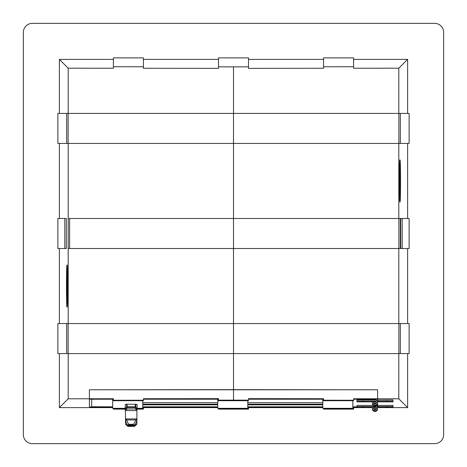 <?xml version="1.0" encoding="UTF-8"?>
<svg xmlns="http://www.w3.org/2000/svg" width="467" height="467" viewBox="0 0 467 467"><rect width="100%" height="100%" fill="white"/><g stroke="black" fill="none" stroke-linecap="round" stroke-linejoin="round"><path stroke-width="0.7" d="M66.693 113.417L57.873 113.417L57.873 143.433L66.693 143.433L66.693 113.417L68.124 113.417L68.124 143.433L233.5 143.433L233.5 218.492L400.307 218.492L400.307 248.508L398.876 248.508L398.876 218.492M68.194 143.433L68.194 218.492L233.5 218.492L233.5 323.567L68.124 323.567L68.124 353.583L57.873 353.583L57.873 323.567L68.124 323.567M398.806 143.433L398.806 218.492M69.63 218.492L69.63 248.508L68.194 248.508L68.194 323.567M398.806 248.508L398.806 323.567M398.876 323.567L409.127 323.567L409.127 353.583L398.876 353.583L398.876 323.567L233.5 323.567L233.5 389.63L377.605 389.776L377.605 398.777L398.806 398.806L407.627 407.627L407.627 353.583M68.194 113.417L68.194 68.194L113.417 68.24L113.417 66.74L143.433 66.769L143.433 68.27L218.492 68.345L218.492 66.845L233.5 66.863L233.5 113.417L409.127 113.417L409.127 143.433L398.876 143.433L398.876 113.417M233.5 66.863L248.508 66.845L248.508 68.345L323.567 68.27L323.567 66.769L353.583 66.74L353.583 68.24L398.806 68.194L398.806 113.417M353.583 59.373L407.627 59.373L398.806 68.194M248.508 59.373L323.567 59.373M32.357 443.65A9.007 9.007 0 0 1 23.35 434.643L23.35 32.357A9.007 9.007 0 0 1 32.357 23.35L434.643 23.35A9.007 9.007 0 0 1 443.65 32.357L443.65 434.643A9.007 9.007 0 0 1 434.643 443.65L32.357 443.65M353.583 66.74L353.583 57.873L323.567 57.873L323.567 66.769M407.627 113.417L407.627 59.373M407.627 218.492L407.627 143.433M409.127 218.492L409.127 248.508L400.674 248.508L400.674 218.492L409.127 218.492M407.627 323.567L407.627 248.508M353.583 407.627L372.397 407.627M377.569 407.627L407.627 407.627M323.567 408.462L353.583 408.456L353.583 409.127L323.567 409.127L323.567 408.321M248.508 407.627L322.831 407.627M322.831 406.955L247.779 406.955L248.508 406.955L248.508 409.127L218.492 409.127L218.492 408.321M143.433 407.627L217.756 407.627M137.123 408.456L143.433 408.456L143.433 409.127L137.123 409.127L137.123 404.515A60.045 1.337 -0 0 0 135.786 404.235L135.786 406.815L137.012 408.724M125.331 409.454L125.471 408.251L126.598 406.815L126.598 404.235A60.045 1.337 -0 0 0 125.261 404.515L125.261 409.133L113.417 409.127L113.417 408.321M112.681 406.955L89.395 406.955L89.395 398.783L68.194 398.806L59.373 407.627L112.681 407.627M59.373 407.627L59.373 353.583M59.373 323.567L59.373 248.508M57.873 248.508L57.873 218.492L66.326 218.492L66.326 248.508L57.873 248.508M59.373 218.492L59.373 143.433M59.373 113.417L59.373 59.373L113.417 59.373M143.433 66.769L143.433 57.873L113.417 57.873L113.417 66.74M143.433 59.373L218.492 59.373M248.508 66.845L248.508 57.873L218.492 57.873L218.492 66.845M353.583 408.456L353.583 406.955L352.854 406.955L356.975 406.955M143.433 408.456L143.433 406.955L142.704 406.955L217.756 406.955M68.194 353.583L68.194 398.806M68.194 68.194L59.373 59.373M377.359 406.938L377.605 406.535L392.998 406.535L392.998 405.42L377.605 405.42L377.605 401.865M377.359 401.462L377.605 401.065L392.998 401.065L392.998 399.945L377.605 399.945L377.605 398.783L377.605 399.215L353.583 399.215M112.681 399.215L89.395 399.215L89.395 389.776L377.605 389.776M398.806 353.583L398.806 398.806M402.175 248.508L402.175 218.492M398.876 353.583L68.124 353.583M68.124 113.417L233.5 113.417L233.5 143.433L398.876 143.433M68.124 143.433L66.693 143.433M64.825 218.492L64.825 248.508M113.417 408.462L125.261 408.462M248.508 408.456L218.492 408.462M400.307 113.417L400.307 143.433M66.693 353.583L66.693 323.567M400.307 323.567L400.307 353.583M68.194 248.508L68.194 218.492M69.63 248.508L398.876 248.508M352.854 406.821L356.975 406.821M373.869 399.285L373.869 399.945L373.869 399.285L353.583 399.209M142.704 406.821L217.756 406.821L217.756 404.848L142.704 404.848L142.704 406.821M322.831 404.848L247.779 404.848L247.779 406.821L322.831 406.821L322.831 404.848L322.831 408.321L352.854 408.321L352.854 400.709L322.831 400.709L322.831 404.183L247.779 404.183L247.779 400.709L217.756 400.709L217.756 404.183L142.704 404.183L142.704 400.709L112.681 400.709L112.681 399.209L95.268 399.209L91.666 399.285L91.666 406.745L112.681 406.821M143.433 399.209L217.756 399.209L217.756 400.709M142.704 402.682L217.756 402.682M217.756 404.848L217.756 408.321L247.779 408.321L247.779 404.848M112.681 400.709L112.681 408.321L125.261 408.321M137.123 408.321L142.704 408.321L142.704 404.848M248.508 399.209L322.831 399.209L322.831 400.709M322.831 402.682L247.779 402.682M89.395 398.777L113.417 398.754L113.417 400.254L143.433 400.225L143.433 398.725L218.492 398.649L218.492 400.715L248.508 400.715L248.508 400.149L233.5 400.131L233.5 389.63L89.395 389.776M248.508 400.149L248.508 398.649L323.567 398.725L323.567 400.715L353.583 400.715L353.583 400.254L323.567 400.225M248.508 399.215L322.831 399.215M143.433 399.215L217.756 399.215M113.417 400.254L113.417 400.715L143.433 400.715L143.433 400.225M353.583 400.254L353.583 398.754L377.605 398.777M233.5 400.131L218.492 400.149M125.6 421.065A1.203 1.167 -13 0 1 126.481 419.944L125.489 418.922L125.489 424.205L127.293 424.976L125.6 421.065L125.331 409.46M128.034 426.365L127.433 426.015A0.362 0.35 -53.7 0 0 127.649 426.079L125.845 424.567L127.479 425.297A0.362 0.35 117.9 0 1 127.293 424.976L134.473 425.098L133.69 424.287L135.903 419.944L136.895 418.922L136.895 410.114L135.769 410.575L126.61 410.575L125.489 410.114M125.471 408.251A0.718 0.712 -144.4 0 0 126.189 408.964L136.195 408.964L135.08 407.516L127.298 407.516L125.868 409.378M126.598 404.235L127.106 404.224L127.106 406.804L126.598 406.815A0.718 0.683 -141.2 0 0 127.298 407.516L127.106 406.804L135.278 406.804L135.278 404.224L135.786 404.235M127.106 404.224A15.008 0.333 -0 0 1 135.278 404.224M135.769 410.575A1.5 1.203 97.8 0 1 136.51 409.209L136.195 408.964A0.718 0.712 144.4 0 0 136.913 408.251M136.51 409.378L136.51 409.209A0.718 0.683 169.6 0 0 137.012 408.561M126.61 410.575A1.5 1.203 82.2 0 0 125.868 409.209A0.718 0.683 -169.6 0 1 125.372 408.561M135.786 406.815A0.718 0.683 141.2 0 1 135.08 407.516L135.278 406.804L135.786 406.815M134.473 425.098L134.222 425.554L134.473 425.098L134.222 425.554L128.156 425.554L127.911 425.098M127.649 426.079L134.222 426.377L136.487 424.532M125.489 418.922L136.895 418.922L136.784 421.065A1.203 1.167 -167 0 0 135.903 419.944L126.481 419.944L128.688 424.287A18.376 0.409 0 0 1 131.192 424.287A18.376 0.409 0 0 1 133.69 424.287M136.784 421.065L135.086 424.976L136.895 424.205L136.895 418.922M134.449 425.046L135.086 424.976A0.362 0.35 -117.9 0 1 134.905 425.297L136.504 424.532M127.929 425.046L128.688 424.287M134.735 426.079A0.362 0.35 53.7 0 0 134.945 426.015L134.35 426.365M134.473 425.939L134.222 426.377M134.735 425.338A0.362 0.35 -117.9 0 0 134.905 425.297L134.321 425.548M127.911 425.939L128.156 426.377M399.904 164.396L399.74 171.897L400.394 171.897A17.834 0.397 90 0 0 400.394 171.821A17.834 0.397 90 0 0 400.388 171.336A17.834 0.397 90 0 0 400.382 170.881A17.834 0.397 90 0 0 400.377 170.455A17.834 0.397 90 0 0 400.365 170.058A17.834 0.397 90 0 0 400.359 169.679A17.834 0.397 90 0 0 400.353 169.323A17.834 0.397 90 0 0 400.347 168.984A17.834 0.397 90 0 0 400.342 168.657A17.834 0.397 90 0 0 400.336 168.353A17.834 0.397 90 0 0 400.33 168.062A17.834 0.397 90 0 0 400.318 167.781A17.834 0.397 90 0 0 400.312 167.513A17.834 0.397 90 0 0 400.307 167.256A17.834 0.397 90 0 0 400.301 167.011A17.834 0.397 90 0 0 400.295 166.777A17.834 0.397 90 0 0 400.289 166.556A17.834 0.397 90 0 0 400.283 166.34A17.834 0.397 90 0 0 400.272 166.135A17.834 0.397 90 0 0 400.266 165.937A17.834 0.397 90 0 0 400.26 165.75A17.834 0.397 90 0 0 400.254 165.569A17.834 0.397 90 0 0 400.248 165.4A17.834 0.397 90 0 0 400.242 165.236A17.834 0.397 90 0 0 400.237 165.079A17.834 0.397 90 0 0 400.225 164.927A17.834 0.397 90 0 0 400.219 164.787A17.834 0.397 90 0 0 400.213 164.653A17.834 0.397 90 0 0 400.207 164.518A17.834 0.397 90 0 0 400.201 164.396A17.834 0.397 90 0 0 400.196 164.279A17.834 0.397 90 0 0 400.19 164.174A17.834 0.397 90 0 0 400.178 164.069A17.834 0.397 90 0 0 400.172 163.97A17.834 0.397 90 0 0 400.166 163.876A17.834 0.397 90 0 0 400.161 163.789A17.834 0.397 90 0 0 400.155 163.707A17.834 0.397 90 0 0 400.149 163.631A17.834 0.397 90 0 0 400.143 163.561A17.834 0.397 90 0 0 400.131 163.497A17.834 0.397 90 0 0 400.126 163.438A17.834 0.397 90 0 0 400.12 163.386A17.834 0.397 90 0 0 400.114 163.333A17.834 0.397 90 0 0 400.108 163.292A17.834 0.397 90 0 0 400.102 163.252A17.834 0.397 90 0 0 400.096 163.222A17.834 0.397 90 0 0 400.085 163.193A17.834 0.397 90 0 0 400.079 163.17A17.834 0.397 90 0 0 400.073 163.152A17.834 0.397 90 0 0 400.067 163.141A17.834 0.397 90 0 0 400.061 163.135L400.067 163.141A17.834 0.397 90 0 0 400.056 163.129A17.834 0.397 90 0 0 400.044 163.135A17.834 0.397 90 0 0 400.032 163.152A17.834 0.397 90 0 0 400.026 163.17A17.834 0.397 90 0 0 400.021 163.193A17.834 0.397 90 0 0 400.015 163.222A17.834 0.397 90 0 0 400.009 163.252A17.834 0.397 90 0 0 399.997 163.292A17.834 0.397 90 0 0 399.991 163.333A17.834 0.397 90 0 0 399.986 163.386A17.834 0.397 90 0 0 399.98 163.438A17.834 0.397 90 0 0 399.974 163.497A17.834 0.397 90 0 0 399.968 163.561A17.834 0.397 90 0 0 399.962 163.631A17.834 0.397 90 0 0 399.95 163.707A17.834 0.397 90 0 0 399.945 163.789A17.834 0.397 90 0 0 399.939 163.876A17.834 0.397 90 0 0 399.933 163.97A17.834 0.397 90 0 0 399.927 164.069A17.834 0.397 90 0 0 399.921 164.174A17.834 0.397 90 0 0 399.915 164.279A17.834 0.397 90 0 0 399.904 164.396A17.834 0.397 90 0 0 399.898 164.518A17.834 0.397 90 0 0 399.892 164.653A17.834 0.397 90 0 0 399.886 164.787A17.834 0.397 90 0 0 399.88 164.927A17.834 0.397 90 0 0 399.875 165.079A17.834 0.397 90 0 0 399.869 165.236A17.834 0.397 90 0 0 399.857 165.4A17.834 0.397 90 0 0 399.851 165.569A17.834 0.397 90 0 0 399.845 165.75A17.834 0.397 90 0 0 399.84 165.937A17.834 0.397 90 0 0 399.834 166.135A17.834 0.397 90 0 0 399.828 166.34A17.834 0.397 90 0 0 399.822 166.556A17.834 0.397 90 0 0 399.81 166.777A17.834 0.397 90 0 0 399.805 167.011A17.834 0.397 90 0 0 399.799 167.256A17.834 0.397 90 0 0 399.793 167.513A17.834 0.397 90 0 0 399.787 167.781A17.834 0.397 90 0 0 399.781 168.062A17.834 0.397 90 0 0 399.775 168.353A17.834 0.397 90 0 0 399.764 168.657A17.834 0.397 90 0 0 399.758 168.984A17.834 0.397 90 0 0 399.752 169.323A17.834 0.397 90 0 0 399.746 169.679A17.834 0.397 90 0 0 399.74 170.058A17.834 0.397 90 0 0 399.734 170.455A17.834 0.397 90 0 0 399.729 170.881A17.834 0.397 90 0 0 399.717 171.336A17.834 0.397 90 0 0 399.711 171.821A17.834 0.397 90 0 0 399.711 171.897L399.734 170.455M400.073 163.152L400.067 171.897L400.079 163.17M400.085 171.897L399.904 163.181M399.915 163.234L400.102 171.897L399.91 163.205M399.927 163.31L400.114 171.897L399.921 163.269M399.945 163.403L400.126 171.897L399.939 163.357M399.956 163.52L400.143 171.897L399.95 163.462M399.968 163.66L400.155 171.897L399.962 163.59M399.986 163.824L400.166 171.897L399.974 163.742M400.172 171.897L399.991 163.911M400.032 164.571L400.213 171.897L400.021 164.448M400.26 171.897L400.079 165.645M400.318 171.897L400.137 167.618M400.161 168.785L400.155 168.476M400.178 169.463L400.172 169.118M400.19 170.216L400.184 169.83M400.201 171.062L400.196 170.624M399.705 172.195L399.705 172.195A17.834 0.397 90 0 0 399.705 172.341A17.834 0.397 90 0 0 399.699 172.913A17.834 0.397 90 0 0 399.694 173.531A17.834 0.397 90 0 0 399.688 174.226A17.834 0.397 90 0 0 399.682 175.014A17.834 0.397 90 0 0 399.67 175.942A17.834 0.397 90 0 0 399.664 177.116A17.834 0.397 90 0 0 399.659 178.896A17.834 0.397 90 0 0 399.659 180.811L400.447 180.811A17.834 0.397 90 0 0 400.447 178.896A17.834 0.397 90 0 0 400.441 177.116A17.834 0.397 90 0 0 400.435 175.942A17.834 0.397 90 0 0 400.429 175.014A17.834 0.397 90 0 0 400.423 174.226A17.834 0.397 90 0 0 400.412 173.531A17.834 0.397 90 0 0 400.406 172.913L400.225 172.562M400.237 173.8L400.231 173.152M400.429 175.925L400.435 180.811L400.242 174.53M400.441 178.843L400.435 177.086M400.441 183.082L400.447 183.029A17.834 0.397 90 0 0 400.452 181.114L399.659 181.114A17.834 0.397 90 0 0 399.659 183.029A17.834 0.397 90 0 0 399.664 184.809A17.834 0.397 90 0 0 399.67 185.983A17.834 0.397 90 0 0 399.682 186.911A17.834 0.397 90 0 0 399.688 187.699A17.834 0.397 90 0 0 399.694 188.394A17.834 0.397 90 0 0 399.699 189.012A17.834 0.397 90 0 0 399.705 189.584A17.834 0.397 90 0 0 399.705 189.73L399.705 189.73M400.435 184.839L400.441 184.809A17.834 0.397 90 0 0 400.447 183.029L400.441 184.809A17.834 0.397 90 0 1 400.435 185.983L400.412 188.394A17.834 0.397 90 0 0 400.423 187.699A17.834 0.397 90 0 0 400.429 186.911A17.834 0.397 90 0 0 400.435 185.983L400.429 186M400.242 187.395L400.237 188.125M400.231 188.773L400.412 188.394A17.834 0.397 90 0 1 400.406 189.012L400.382 189.73A17.834 0.397 90 0 0 400.4 189.584A17.834 0.397 90 0 0 400.406 189.012L400.225 189.363M400.201 190.863L400.388 190.589A17.834 0.397 90 0 0 400.394 190.104A17.834 0.397 90 0 0 400.394 190.028L399.711 190.028A17.834 0.397 90 0 0 399.711 190.104A17.834 0.397 90 0 0 399.717 190.589A17.834 0.397 90 0 0 399.729 191.044A17.834 0.397 90 0 0 399.734 191.47A17.834 0.397 90 0 0 399.74 191.867A17.834 0.397 90 0 0 399.746 192.246A17.834 0.397 90 0 0 399.752 192.602A17.834 0.397 90 0 0 399.758 192.941A17.834 0.397 90 0 0 399.764 193.268A17.834 0.397 90 0 0 399.775 193.572A17.834 0.397 90 0 0 399.781 193.863A17.834 0.397 90 0 0 399.787 194.144A17.834 0.397 90 0 0 399.793 194.412A17.834 0.397 90 0 0 399.799 194.669A17.834 0.397 90 0 0 399.805 194.914A17.834 0.397 90 0 0 399.81 195.148A17.834 0.397 90 0 0 399.822 195.369A17.834 0.397 90 0 0 399.828 195.585A17.834 0.397 90 0 0 399.834 195.79A17.834 0.397 90 0 0 399.84 195.988A17.834 0.397 90 0 0 399.845 196.175A17.834 0.397 90 0 0 399.851 196.356A17.834 0.397 90 0 0 399.857 196.525A17.834 0.397 90 0 0 399.869 196.689A17.834 0.397 90 0 0 399.875 196.846A17.834 0.397 90 0 0 399.88 196.998A17.834 0.397 90 0 0 399.886 197.138A17.834 0.397 90 0 0 399.892 197.272A17.834 0.397 90 0 0 399.898 197.407A17.834 0.397 90 0 0 399.904 197.529A17.834 0.397 90 0 0 399.915 197.646A17.834 0.397 90 0 0 399.921 197.751A17.834 0.397 90 0 0 399.927 197.856A17.834 0.397 90 0 0 399.933 197.955A17.834 0.397 90 0 0 399.939 198.049A17.834 0.397 90 0 0 399.945 198.136A17.834 0.397 90 0 0 399.95 198.218A17.834 0.397 90 0 0 399.962 198.294A17.834 0.397 90 0 0 399.968 198.364A17.834 0.397 90 0 0 399.974 198.428A17.834 0.397 90 0 0 399.98 198.487A17.834 0.397 90 0 0 399.986 198.539A17.834 0.397 90 0 0 399.991 198.592A17.834 0.397 90 0 0 399.997 198.633A17.834 0.397 90 0 0 400.009 198.673A17.834 0.397 90 0 0 400.015 198.703A17.834 0.397 90 0 0 400.021 198.732A17.834 0.397 90 0 0 400.026 198.755A17.834 0.397 90 0 0 400.032 198.773A17.834 0.397 90 0 0 400.038 198.784A17.834 0.397 90 0 0 400.061 198.79A17.834 0.397 90 0 0 400.073 198.773A17.834 0.397 90 0 0 400.085 198.732A17.834 0.397 90 0 0 400.096 198.703A17.834 0.397 90 0 0 400.102 198.673A17.834 0.397 90 0 0 400.108 198.633A17.834 0.397 90 0 0 400.114 198.592A17.834 0.397 90 0 0 400.12 198.539A17.834 0.397 90 0 0 400.126 198.487A17.834 0.397 90 0 0 400.131 198.428A17.834 0.397 90 0 0 400.143 198.364A17.834 0.397 90 0 0 400.149 198.294A17.834 0.397 90 0 0 400.155 198.218A17.834 0.397 90 0 0 400.161 198.136A17.834 0.397 90 0 0 400.166 198.049A17.834 0.397 90 0 0 400.172 197.955A17.834 0.397 90 0 0 400.178 197.856A17.834 0.397 90 0 0 400.19 197.751A17.834 0.397 90 0 0 400.196 197.646A17.834 0.397 90 0 0 400.201 197.529A17.834 0.397 90 0 0 400.207 197.407A17.834 0.397 90 0 0 400.213 197.272A17.834 0.397 90 0 0 400.219 197.138A17.834 0.397 90 0 0 400.225 196.998A17.834 0.397 90 0 0 400.237 196.846A17.834 0.397 90 0 0 400.242 196.689A17.834 0.397 90 0 0 400.248 196.525A17.834 0.397 90 0 0 400.254 196.356A17.834 0.397 90 0 0 400.26 196.175A17.834 0.397 90 0 0 400.266 195.988A17.834 0.397 90 0 0 400.272 195.79A17.834 0.397 90 0 0 400.283 195.585A17.834 0.397 90 0 0 400.289 195.369A17.834 0.397 90 0 0 400.295 195.148A17.834 0.397 90 0 0 400.301 194.914A17.834 0.397 90 0 0 400.307 194.669A17.834 0.397 90 0 0 400.312 194.412A17.834 0.397 90 0 0 400.318 194.144A17.834 0.397 90 0 0 400.33 193.863A17.834 0.397 90 0 0 400.336 193.572A17.834 0.397 90 0 0 400.342 193.268A17.834 0.397 90 0 0 400.347 192.941A17.834 0.397 90 0 0 400.353 192.602A17.834 0.397 90 0 0 400.359 192.246A17.834 0.397 90 0 0 400.365 191.867A17.834 0.397 90 0 0 400.377 191.47A17.834 0.397 90 0 0 400.382 191.044A17.834 0.397 90 0 0 400.388 190.589L400.196 191.301M400.19 191.709L400.172 192.807M400.184 192.095L400.178 192.462M400.161 193.14L400.143 194.033M400.155 193.449L400.149 193.752M400.137 194.307L400.108 195.282M400.131 194.57L400.114 195.054M400.126 194.815L400.307 190.028M400.102 195.498L400.085 196.099M400.079 196.28L400.05 196.94M400.067 196.455L400.056 196.782M400.061 196.625L400.248 190.028M400.044 197.08L400.021 197.477M400.015 197.599L399.997 197.92M399.991 198.014L400.172 190.028L399.962 198.335M399.986 198.101L400.166 190.028L399.968 198.265M399.974 198.183L400.161 190.028M399.956 198.405L400.143 190.028L399.939 198.568M399.95 198.463L400.131 190.028L399.945 198.522M399.927 198.615L400.114 190.028L399.91 198.72M399.921 198.656L400.108 190.028L399.915 198.691M399.904 198.744L400.085 190.028L400.061 198.79A17.834 0.397 90 0 0 400.067 198.784L400.067 190.028L400.073 198.773A17.834 0.397 90 0 0 400.079 198.755L400.079 190.028M400.394 171.897L400.207 171.523M400.394 172.195L400.406 172.913A17.834 0.397 90 0 0 400.4 172.341A17.834 0.397 90 0 0 400.4 172.195L399.711 172.195L399.904 180.811L399.886 172.195M400.207 190.402L400.394 190.028M400.056 159.947A21.015 0.467 90 0 0 399.589 180.963A21.015 0.467 90 0 0 400.056 201.977L399.875 201.977A21.015 0.467 90 0 1 399.408 180.963A21.015 0.467 90 0 1 399.875 159.947L400.056 159.947A21.015 0.467 90 0 1 400.523 180.963A21.015 0.467 90 0 1 400.056 201.977M399.67 185.983L399.845 181.114L399.828 189.73M399.828 172.195L399.851 180.811L399.67 175.942M399.734 191.47L399.904 197.529M399.869 181.114L399.88 189.73L399.857 181.114M399.857 180.811L399.88 172.195L399.857 180.811M399.886 189.73L399.886 181.114L399.892 189.73L399.886 181.114L399.904 189.73L400.4 189.584L400.4 181.114L400.4 189.73L400.394 181.114M399.921 181.114L399.915 189.73M399.933 197.955L399.933 190.028L399.939 198.049M399.921 172.195L399.915 180.811M399.933 163.97L399.939 171.897L399.939 163.876M399.95 181.114L399.968 189.73L399.945 181.114M399.962 198.294L399.962 190.028L399.968 198.364M399.95 172.195L399.968 180.811L399.945 172.195M399.962 163.631L399.968 171.897L399.968 163.561M399.98 181.114L399.974 189.73M399.991 198.592L399.991 190.028L399.997 198.633M399.98 172.195L399.974 180.811M399.991 163.333L399.997 171.897L399.997 163.292M400.015 181.114L400.026 189.73L400.009 181.114M400.021 198.732L400.021 190.028L400.026 198.755M400.015 172.195L400.026 180.811L400.009 172.195M400.021 163.193L400.026 171.897L400.026 163.17M400.038 181.114L400.056 189.73L400.032 181.114M400.032 198.773L400.044 190.028L400.056 198.796A17.834 0.397 90 0 0 400.056 198.796A17.834 0.397 90 0 0 400.044 198.79L400.044 190.028L400.038 198.784M400.038 172.195L400.056 180.811L400.032 172.195M400.032 163.152L400.056 171.897L400.056 163.129A17.834 0.397 90 0 0 400.038 163.141L400.044 171.897L400.038 163.141M400.4 180.811L400.318 172.195L400.318 180.811M400.318 181.114L400.382 189.73M400.283 189.73L400.266 181.114L400.289 189.73M400.254 189.73L400.26 181.114M400.219 189.73L400.207 181.114L400.225 189.73M400.196 189.73L400.178 181.114L400.201 189.73M400.166 189.73L400.172 181.114M400.131 189.73L400.12 181.114L400.143 189.73M400.108 189.73L400.096 181.114L400.114 189.73M400.079 189.73L400.085 181.114M400.061 180.811L400.085 172.195M400.096 180.811L400.096 172.195L400.114 180.811M400.12 180.811L400.12 172.195L400.143 180.811M400.149 180.811L400.172 172.195M400.178 180.811L400.178 172.195L400.201 180.811M400.207 180.811L400.207 172.195L400.225 180.811M400.237 180.811L400.26 172.195M400.266 180.811L400.266 172.195L400.289 180.811M400.33 180.811L400.33 172.195L400.347 180.811M400.33 189.73L400.33 181.114L400.347 189.73M400.353 180.811L400.353 172.195L400.377 180.811M400.353 189.73L400.353 181.114L400.377 189.73M400.009 163.252L400.009 171.897L400.015 163.222M400.015 198.703L400.015 190.028L400.009 198.673M399.98 163.438L399.98 171.897L399.986 163.386M399.986 198.539L399.986 190.028L399.98 198.487M399.974 171.897L399.974 163.497M399.974 198.428L399.974 190.028M399.945 163.789L399.945 171.897L399.95 163.707M399.95 198.218L399.95 190.028L399.945 198.136M399.921 164.174L399.921 171.897L399.927 164.069M399.927 197.856L399.927 190.028L399.921 197.751M399.915 171.897L399.915 164.279M399.915 197.646L399.915 190.028M399.892 164.653L399.892 171.897L399.898 164.518M399.898 197.407L399.898 190.028L399.892 197.272M399.886 171.897L399.886 164.787M399.886 197.138L399.886 190.028M399.857 165.4L399.857 171.897L399.869 165.236M399.869 196.689L399.869 190.028L399.857 196.525M399.828 171.897L399.828 166.34M399.828 195.585L399.828 190.028M399.822 180.811L399.822 172.195L399.799 180.811M399.822 189.73L399.822 181.114L399.799 189.73M399.793 180.811L399.793 172.195L399.775 180.811M399.793 189.73L399.793 181.114L399.775 189.73M399.775 168.353L399.781 168.062M399.781 193.863L399.775 193.572M399.758 168.984L399.764 168.657M399.764 193.268L399.758 192.941M399.764 180.811L399.74 172.195M399.764 189.73L399.74 181.114M399.746 169.679L399.752 169.323M399.752 192.602L399.746 192.246M399.74 171.897L399.74 170.058M399.74 191.867L399.74 190.028M399.734 180.811L399.734 172.195L399.711 180.811M399.734 189.73L399.734 181.114L399.711 189.73M399.717 171.336L399.729 170.881M399.729 191.044L399.717 190.589M399.699 172.913L399.705 172.341M399.705 189.584L399.699 189.012M399.688 174.226L399.694 173.531M399.694 188.394L399.688 187.699M399.682 180.811L399.682 175.014M399.682 186.911L399.682 181.114M399.659 178.896L399.664 177.116M399.664 184.809L399.659 183.029M67.096 302.604L67.26 295.103L66.606 295.103A17.834 0.397 -90 0 0 66.606 295.179A17.834 0.397 -90 0 0 66.612 295.664A17.834 0.397 -90 0 0 66.618 296.119A17.834 0.397 -90 0 0 66.623 296.545A17.834 0.397 -90 0 0 66.635 296.942A17.834 0.397 -90 0 0 66.641 297.321A17.834 0.397 -90 0 0 66.647 297.677A17.834 0.397 -90 0 0 66.653 298.016A17.834 0.397 -90 0 0 66.658 298.343A17.834 0.397 -90 0 0 66.664 298.647A17.834 0.397 -90 0 0 66.67 298.938A17.834 0.397 -90 0 0 66.682 299.219A17.834 0.397 -90 0 0 66.688 299.487A17.834 0.397 -90 0 0 66.693 299.744A17.834 0.397 -90 0 0 66.699 299.989A17.834 0.397 -90 0 0 66.705 300.223A17.834 0.397 -90 0 0 66.711 300.444A17.834 0.397 -90 0 0 66.717 300.66A17.834 0.397 -90 0 0 66.728 300.865A17.834 0.397 -90 0 0 66.734 301.063A17.834 0.397 -90 0 0 66.74 301.25A17.834 0.397 -90 0 0 66.746 301.431A17.834 0.397 -90 0 0 66.752 301.6A17.834 0.397 -90 0 0 66.758 301.764A17.834 0.397 -90 0 0 66.763 301.921A17.834 0.397 -90 0 0 66.775 302.073A17.834 0.397 -90 0 0 66.781 302.213A17.834 0.397 -90 0 0 66.787 302.347A17.834 0.397 -90 0 0 66.793 302.482A17.834 0.397 -90 0 0 66.799 302.604A17.834 0.397 -90 0 0 66.804 302.721A17.834 0.397 -90 0 0 66.816 302.826A17.834 0.397 -90 0 0 66.822 302.931A17.834 0.397 -90 0 0 66.828 303.03A17.834 0.397 -90 0 0 66.834 303.124A17.834 0.397 -90 0 0 66.839 303.211A17.834 0.397 -90 0 0 66.845 303.293A17.834 0.397 -90 0 0 66.851 303.369A17.834 0.397 -90 0 0 66.863 303.439A17.834 0.397 -90 0 0 66.869 303.503A17.834 0.397 -90 0 0 66.874 303.562A17.834 0.397 -90 0 0 66.88 303.614A17.834 0.397 -90 0 0 66.886 303.667A17.834 0.397 -90 0 0 66.892 303.708A17.834 0.397 -90 0 0 66.898 303.748A17.834 0.397 -90 0 0 66.909 303.778A17.834 0.397 -90 0 0 66.915 303.807A17.834 0.397 -90 0 0 66.921 303.83A17.834 0.397 -90 0 0 66.927 303.848A17.834 0.397 -90 0 0 66.933 303.859A17.834 0.397 -90 0 0 66.939 303.865L66.933 303.859A17.834 0.397 -90 0 0 66.944 303.871A17.834 0.397 -90 0 0 66.956 303.865A17.834 0.397 -90 0 0 66.968 303.848A17.834 0.397 -90 0 0 66.974 303.83A17.834 0.397 -90 0 0 66.979 303.807A17.834 0.397 -90 0 0 66.985 303.778A17.834 0.397 -90 0 0 66.991 303.748A17.834 0.397 -90 0 0 67.003 303.708A17.834 0.397 -90 0 0 67.009 303.667A17.834 0.397 -90 0 0 67.014 303.614A17.834 0.397 -90 0 0 67.02 303.562A17.834 0.397 -90 0 0 67.026 303.503A17.834 0.397 -90 0 0 67.032 303.439A17.834 0.397 -90 0 0 67.038 303.369A17.834 0.397 -90 0 0 67.05 303.293A17.834 0.397 -90 0 0 67.055 303.211A17.834 0.397 -90 0 0 67.061 303.124A17.834 0.397 -90 0 0 67.067 303.03A17.834 0.397 -90 0 0 67.073 302.931A17.834 0.397 -90 0 0 67.079 302.826A17.834 0.397 -90 0 0 67.085 302.721A17.834 0.397 -90 0 0 67.096 302.604A17.834 0.397 -90 0 0 67.102 302.482A17.834 0.397 -90 0 0 67.108 302.347A17.834 0.397 -90 0 0 67.114 302.213A17.834 0.397 -90 0 0 67.12 302.073A17.834 0.397 -90 0 0 67.125 301.921A17.834 0.397 -90 0 0 67.131 301.764A17.834 0.397 -90 0 0 67.143 301.6A17.834 0.397 -90 0 0 67.149 301.431A17.834 0.397 -90 0 0 67.155 301.25A17.834 0.397 -90 0 0 67.16 301.063A17.834 0.397 -90 0 0 67.166 300.865A17.834 0.397 -90 0 0 67.172 300.66A17.834 0.397 -90 0 0 67.178 300.444A17.834 0.397 -90 0 0 67.19 300.223A17.834 0.397 -90 0 0 67.195 299.989A17.834 0.397 -90 0 0 67.201 299.744A17.834 0.397 -90 0 0 67.207 299.487A17.834 0.397 -90 0 0 67.213 299.219A17.834 0.397 -90 0 0 67.219 298.938A17.834 0.397 -90 0 0 67.225 298.647A17.834 0.397 -90 0 0 67.236 298.343A17.834 0.397 -90 0 0 67.242 298.016A17.834 0.397 -90 0 0 67.248 297.677A17.834 0.397 -90 0 0 67.254 297.321A17.834 0.397 -90 0 0 67.26 296.942A17.834 0.397 -90 0 0 67.266 296.545A17.834 0.397 -90 0 0 67.271 296.119A17.834 0.397 -90 0 0 67.283 295.664A17.834 0.397 -90 0 0 67.289 295.179A17.834 0.397 -90 0 0 67.289 295.103L67.266 296.545M66.927 303.848L66.933 295.103L66.921 303.83M66.915 295.103L67.096 303.819M67.085 303.766L66.898 295.103L67.09 303.795M67.073 303.69L66.886 295.103L67.079 303.731M67.055 303.597L66.874 295.103L67.061 303.643M67.044 303.48L66.863 295.103L67.05 303.538M67.032 303.34L66.845 295.103L67.038 303.41M67.014 303.176L66.834 295.103L67.026 303.258M66.828 295.103L67.009 303.089M66.968 302.429L66.787 295.103L66.979 302.552M66.74 295.103L66.921 301.355M66.682 295.103L66.863 299.382M66.839 298.215L66.845 298.524M66.822 297.537L66.828 297.882M66.81 296.784L66.816 297.17M66.799 295.938L66.804 296.376M67.295 294.805L67.295 294.805A17.834 0.397 -90 0 0 67.295 294.659A17.834 0.397 -90 0 0 67.301 294.087A17.834 0.397 -90 0 0 67.306 293.469A17.834 0.397 -90 0 0 67.312 292.774A17.834 0.397 -90 0 0 67.318 291.986A17.834 0.397 -90 0 0 67.33 291.058A17.834 0.397 -90 0 0 67.336 289.884A17.834 0.397 -90 0 0 67.341 288.104A17.834 0.397 -90 0 0 67.341 286.189L66.553 286.189A17.834 0.397 -90 0 0 66.553 288.104A17.834 0.397 -90 0 0 66.559 289.884A17.834 0.397 -90 0 0 66.565 291.058A17.834 0.397 -90 0 0 66.571 291.986A17.834 0.397 -90 0 0 66.577 292.774A17.834 0.397 -90 0 0 66.588 293.469A17.834 0.397 -90 0 0 66.594 294.087L66.775 294.438M66.763 293.2L66.769 293.848M66.571 291.075L66.565 286.189L66.758 292.47M66.559 288.157L66.565 289.914M66.559 283.918L66.553 283.971A17.834 0.397 -90 0 0 66.547 285.886L67.341 285.886A17.834 0.397 -90 0 0 67.341 283.971A17.834 0.397 -90 0 0 67.336 282.191A17.834 0.397 -90 0 0 67.33 281.017A17.834 0.397 -90 0 0 67.318 280.089A17.834 0.397 -90 0 0 67.312 279.301A17.834 0.397 -90 0 0 67.306 278.606A17.834 0.397 -90 0 0 67.301 277.988A17.834 0.397 -90 0 0 67.295 277.416A17.834 0.397 -90 0 0 67.295 277.27L67.295 277.27M66.565 282.161L66.559 282.191A17.834 0.397 -90 0 0 66.553 283.971L66.559 282.191A17.834 0.397 -90 0 1 66.565 281.017L66.588 278.606A17.834 0.397 -90 0 0 66.577 279.301A17.834 0.397 -90 0 0 66.571 280.089A17.834 0.397 -90 0 0 66.565 281.017L66.571 281M66.758 279.605L66.763 278.875M66.769 278.227L66.588 278.606A17.834 0.397 -90 0 1 66.594 277.988L66.618 277.27A17.834 0.397 -90 0 0 66.6 277.416A17.834 0.397 -90 0 0 66.594 277.988L66.775 277.637M66.799 276.137L66.612 276.411A17.834 0.397 -90 0 0 66.606 276.896A17.834 0.397 -90 0 0 66.606 276.972L67.289 276.972A17.834 0.397 -90 0 0 67.289 276.896A17.834 0.397 -90 0 0 67.283 276.411A17.834 0.397 -90 0 0 67.271 275.956A17.834 0.397 -90 0 0 67.266 275.53A17.834 0.397 -90 0 0 67.26 275.133A17.834 0.397 -90 0 0 67.254 274.754A17.834 0.397 -90 0 0 67.248 274.398A17.834 0.397 -90 0 0 67.242 274.059A17.834 0.397 -90 0 0 67.236 273.732A17.834 0.397 -90 0 0 67.225 273.428A17.834 0.397 -90 0 0 67.219 273.137A17.834 0.397 -90 0 0 67.213 272.856A17.834 0.397 -90 0 0 67.207 272.588A17.834 0.397 -90 0 0 67.201 272.331A17.834 0.397 -90 0 0 67.195 272.086A17.834 0.397 -90 0 0 67.19 271.852A17.834 0.397 -90 0 0 67.178 271.631A17.834 0.397 -90 0 0 67.172 271.415A17.834 0.397 -90 0 0 67.166 271.21A17.834 0.397 -90 0 0 67.16 271.012A17.834 0.397 -90 0 0 67.155 270.825A17.834 0.397 -90 0 0 67.149 270.644A17.834 0.397 -90 0 0 67.143 270.475A17.834 0.397 -90 0 0 67.131 270.311A17.834 0.397 -90 0 0 67.125 270.154A17.834 0.397 -90 0 0 67.12 270.002A17.834 0.397 -90 0 0 67.114 269.862A17.834 0.397 -90 0 0 67.108 269.728A17.834 0.397 -90 0 0 67.102 269.593A17.834 0.397 -90 0 0 67.096 269.471A17.834 0.397 -90 0 0 67.085 269.354A17.834 0.397 -90 0 0 67.079 269.249A17.834 0.397 -90 0 0 67.073 269.144A17.834 0.397 -90 0 0 67.067 269.045A17.834 0.397 -90 0 0 67.061 268.951A17.834 0.397 -90 0 0 67.055 268.864A17.834 0.397 -90 0 0 67.05 268.782A17.834 0.397 -90 0 0 67.038 268.706A17.834 0.397 -90 0 0 67.032 268.636A17.834 0.397 -90 0 0 67.026 268.572A17.834 0.397 -90 0 0 67.02 268.513A17.834 0.397 -90 0 0 67.014 268.461A17.834 0.397 -90 0 0 67.009 268.408A17.834 0.397 -90 0 0 67.003 268.367A17.834 0.397 -90 0 0 66.991 268.327A17.834 0.397 -90 0 0 66.985 268.297A17.834 0.397 -90 0 0 66.979 268.268A17.834 0.397 -90 0 0 66.974 268.245A17.834 0.397 -90 0 0 66.968 268.227A17.834 0.397 -90 0 0 66.962 268.216A17.834 0.397 -90 0 0 66.939 268.21A17.834 0.397 -90 0 0 66.927 268.227A17.834 0.397 -90 0 0 66.915 268.268A17.834 0.397 -90 0 0 66.909 268.297A17.834 0.397 -90 0 0 66.898 268.327A17.834 0.397 -90 0 0 66.892 268.367A17.834 0.397 -90 0 0 66.886 268.408A17.834 0.397 -90 0 0 66.88 268.461A17.834 0.397 -90 0 0 66.874 268.513A17.834 0.397 -90 0 0 66.869 268.572A17.834 0.397 -90 0 0 66.863 268.636A17.834 0.397 -90 0 0 66.851 268.706A17.834 0.397 -90 0 0 66.845 268.782A17.834 0.397 -90 0 0 66.839 268.864A17.834 0.397 -90 0 0 66.834 268.951A17.834 0.397 -90 0 0 66.828 269.045A17.834 0.397 -90 0 0 66.822 269.144A17.834 0.397 -90 0 0 66.816 269.249A17.834 0.397 -90 0 0 66.804 269.354A17.834 0.397 -90 0 0 66.799 269.471A17.834 0.397 -90 0 0 66.793 269.593A17.834 0.397 -90 0 0 66.787 269.728A17.834 0.397 -90 0 0 66.781 269.862A17.834 0.397 -90 0 0 66.775 270.002A17.834 0.397 -90 0 0 66.763 270.154A17.834 0.397 -90 0 0 66.758 270.311A17.834 0.397 -90 0 0 66.752 270.475A17.834 0.397 -90 0 0 66.746 270.644A17.834 0.397 -90 0 0 66.74 270.825A17.834 0.397 -90 0 0 66.734 271.012A17.834 0.397 -90 0 0 66.728 271.21A17.834 0.397 -90 0 0 66.717 271.415A17.834 0.397 -90 0 0 66.711 271.631A17.834 0.397 -90 0 0 66.705 271.852A17.834 0.397 -90 0 0 66.699 272.086A17.834 0.397 -90 0 0 66.693 272.331A17.834 0.397 -90 0 0 66.688 272.588A17.834 0.397 -90 0 0 66.682 272.856A17.834 0.397 -90 0 0 66.67 273.137A17.834 0.397 -90 0 0 66.664 273.428A17.834 0.397 -90 0 0 66.658 273.732A17.834 0.397 -90 0 0 66.653 274.059A17.834 0.397 -90 0 0 66.647 274.398A17.834 0.397 -90 0 0 66.641 274.754A17.834 0.397 -90 0 0 66.635 275.133A17.834 0.397 -90 0 0 66.623 275.53A17.834 0.397 -90 0 0 66.618 275.956A17.834 0.397 -90 0 0 66.612 276.411L66.804 275.699M66.81 275.291L66.828 274.193M66.816 274.905L66.822 274.538M66.839 273.86L66.857 272.967M66.845 273.551L66.851 273.248M66.863 272.693L66.892 271.718M66.869 272.43L66.886 271.946M66.874 272.185L66.693 276.972M66.898 271.502L66.915 270.901M66.921 270.72L66.95 270.06M66.933 270.545L66.944 270.218M66.939 270.375L66.752 276.972M66.956 269.92L66.979 269.523M66.985 269.401L67.003 269.08M67.009 268.986L66.828 276.972L67.038 268.665M67.014 268.899L66.834 276.972L67.032 268.735M67.026 268.817L66.839 276.972M67.044 268.595L66.863 276.972L67.061 268.432M67.05 268.537L66.869 276.972L67.055 268.478M67.073 268.385L66.886 276.972L67.09 268.28M67.079 268.344L66.892 276.972L67.085 268.309M67.096 268.256L66.915 276.972L66.939 268.21A17.834 0.397 -90 0 0 66.933 268.216L66.933 276.972L66.927 268.227A17.834 0.397 -90 0 0 66.921 268.245L66.921 276.972M66.606 295.103L66.793 295.477M66.606 294.805L66.594 294.087A17.834 0.397 -90 0 0 66.6 294.659A17.834 0.397 -90 0 0 66.6 294.805L67.289 294.805L67.096 286.189L67.114 294.805M66.793 276.598L66.606 276.972M66.944 307.053A21.015 0.467 -90 0 0 67.411 286.038A21.015 0.467 -90 0 0 66.944 265.022L67.125 265.022A21.015 0.467 -90 0 1 67.592 286.038A21.015 0.467 -90 0 1 67.125 307.053L66.944 307.053A21.015 0.467 -90 0 1 66.477 286.038A21.015 0.467 -90 0 1 66.944 265.022M67.33 281.017L67.155 285.886L67.172 277.27M67.172 294.805L67.149 286.189L67.33 291.058M67.266 275.53L67.096 269.471M67.131 285.886L67.12 277.27L67.143 285.886M67.143 286.189L67.12 294.805L67.143 286.189M67.114 277.27L67.114 285.886L67.108 277.27L67.114 285.886L67.096 277.27L66.6 277.416L66.6 285.886L66.6 277.27L66.606 285.886M67.079 285.886L67.085 277.27M67.067 269.045L67.067 276.972L67.061 268.951M67.079 294.805L67.085 286.189M67.067 303.03L67.061 295.103L67.061 303.124M67.05 285.886L67.032 277.27L67.055 285.886M67.038 268.706L67.038 276.972L67.032 268.636M67.05 294.805L67.032 286.189L67.055 294.805M67.038 303.369L67.032 295.103L67.032 303.439M67.02 285.886L67.026 277.27M67.009 268.408L67.009 276.972L67.003 268.367M67.02 294.805L67.026 286.189M67.009 303.667L67.003 295.103L67.003 303.708M66.985 285.886L66.974 277.27L66.991 285.886M66.979 268.268L66.979 276.972L66.974 268.245M66.985 294.805L66.974 286.189L66.991 294.805M66.979 303.807L66.974 295.103L66.974 303.83M66.962 285.886L66.944 277.27L66.968 285.886M66.968 268.227L66.956 276.972L66.944 268.204A17.834 0.397 -90 0 0 66.944 268.204A17.834 0.397 -90 0 0 66.956 268.21L66.956 276.972L66.962 268.216M66.962 294.805L66.944 286.189L66.968 294.805M66.968 303.848L66.944 295.103L66.944 303.871A17.834 0.397 -90 0 0 66.962 303.859L66.956 295.103L66.962 303.859M66.6 286.189L66.682 294.805L66.682 286.189M66.682 285.886L66.618 277.27M66.717 277.27L66.734 285.886L66.711 277.27M66.746 277.27L66.74 285.886M66.781 277.27L66.793 285.886L66.775 277.27M66.804 277.27L66.822 285.886L66.799 277.27M66.834 277.27L66.828 285.886M66.869 277.27L66.88 285.886L66.863 277.27M66.892 277.27L66.909 285.886L66.886 277.27M66.921 277.27L66.915 285.886M66.939 286.189L66.915 294.805M66.909 286.189L66.909 294.805L66.886 286.189M66.88 286.189L66.88 294.805L66.863 286.189M66.851 286.189L66.828 294.805M66.822 286.189L66.822 294.805L66.799 286.189M66.793 286.189L66.793 294.805L66.775 286.189M66.763 286.189L66.74 294.805M66.734 286.189L66.734 294.805L66.711 286.189M66.67 286.189L66.67 294.805L66.653 286.189M66.67 277.27L66.67 285.886L66.653 277.27M66.647 286.189L66.647 294.805L66.623 286.189M66.647 277.27L66.647 285.886L66.623 277.27M66.991 303.748L66.991 295.103L66.985 303.778M66.985 268.297L66.985 276.972L66.991 268.327M67.02 303.562L67.02 295.103L67.014 303.614M67.014 268.461L67.014 276.972L67.02 268.513M67.026 295.103L67.026 303.503M67.026 268.572L67.026 276.972M67.055 303.211L67.055 295.103L67.05 303.293M67.05 268.782L67.05 276.972L67.055 268.864M67.079 302.826L67.079 295.103L67.073 302.931M67.073 269.144L67.073 276.972L67.079 269.249M67.085 295.103L67.085 302.721M67.085 269.354L67.085 276.972M67.108 302.347L67.108 295.103L67.102 302.482M67.102 269.593L67.102 276.972L67.108 269.728M67.114 295.103L67.114 302.213M67.114 269.862L67.114 276.972M67.143 301.6L67.143 295.103L67.131 301.764M67.131 270.311L67.131 276.972L67.143 270.475M67.172 295.103L67.172 300.66M67.172 271.415L67.172 276.972M67.178 286.189L67.178 294.805L67.201 286.189M67.178 277.27L67.178 285.886L67.201 277.27M67.207 286.189L67.207 294.805L67.225 286.189M67.207 277.27L67.207 285.886L67.225 277.27M67.225 298.647L67.219 298.938M67.219 273.137L67.225 273.428M67.242 298.016L67.236 298.343M67.236 273.732L67.242 274.059M67.236 286.189L67.26 294.805M67.236 277.27L67.26 285.886M67.254 297.321L67.248 297.677M67.248 274.398L67.254 274.754M67.26 295.103L67.26 296.942M67.26 275.133L67.26 276.972M67.266 286.189L67.266 294.805L67.289 286.189M67.266 277.27L67.266 285.886L67.289 277.27M67.283 295.664L67.271 296.119M67.271 275.956L67.283 276.411M67.301 294.087L67.295 294.659M67.295 277.416L67.301 277.988M67.312 292.774L67.306 293.469M67.306 278.606L67.312 279.301M67.318 286.189L67.318 291.986M67.318 280.089L67.318 285.886M67.341 288.104L67.336 289.884M67.336 282.191L67.341 283.971M386.034 401.165L387.534 401.2L386.034 401.165M386.034 401.696L387.534 401.731L386.034 401.696M374.085 402.566A0.899 0.899 -0 0 0 374.983 403.465A0.899 0.899 -0 0 0 375.888 402.566A0.899 0.899 -0 0 0 374.983 401.667A0.899 0.899 -0 0 0 374.085 402.566M356.975 401.065L356.975 399.945L374.983 399.945A2.615 2.615 180 0 1 377.605 402.566L377.605 402.963A2.615 2.615 180 0 1 374.983 405.584A2.615 2.615 180 0 1 372.368 402.963L372.368 403.365A2.615 2.615 180 0 0 374.983 405.986A2.615 2.615 180 0 0 377.605 403.365L377.605 402.963A2.615 2.615 -0 0 1 374.983 405.584A2.615 2.615 -0 0 1 372.368 402.963L372.368 402.566A2.615 2.615 180 0 1 372.829 401.077L373.869 401.573A1.5 1.5 -0 0 0 374.983 404.066A1.5 1.5 -0 0 0 376.484 402.566A1.5 1.5 -0 0 0 374.983 401.065L356.975 401.065L356.975 401.865L372.368 401.865L372.608 401.462M376.379 400.347L377.605 400.347M392.998 401.065L392.998 401.865L377.505 401.865M377.605 401.065L377.605 399.945M376.484 402.572A1.5 1.5 -0 0 0 374.983 401.077A1.5 1.5 -0 0 0 373.483 402.572M363.939 401.165L362.439 401.2L363.939 401.165M363.939 401.696L362.439 401.731L363.939 401.696M377.605 402.566A2.615 2.615 180 0 1 374.983 405.181A2.615 2.615 180 0 1 372.368 402.566M373.664 401.462L373.979 401.462M386.034 406.634L387.534 406.669L386.034 406.634M386.034 407.171L387.534 407.206L386.034 407.171M374.085 408.035A0.899 0.899 -0 0 0 374.983 408.94A0.899 0.899 -0 0 0 375.888 408.035A0.899 0.899 -0 0 0 374.983 407.136A0.899 0.899 -0 0 0 374.085 408.035M376.168 405.7A2.615 2.615 180 0 1 377.605 408.035L377.605 408.438A2.615 2.615 180 0 1 374.983 411.053A2.615 2.615 180 0 1 372.368 408.438L372.368 408.841A2.615 2.615 180 0 0 374.983 411.456A2.615 2.615 180 0 0 377.605 408.841L377.605 408.438A2.615 2.615 -0 0 1 374.983 411.053A2.615 2.615 -0 0 1 372.368 408.438L372.368 408.035A2.615 2.615 180 0 1 372.829 406.547L373.869 407.043M376.379 405.823L377.605 405.823M392.998 406.535L392.998 407.341L377.505 407.341M377.605 406.535L377.605 405.42M376.484 408.041A1.5 1.5 -0 0 0 374.983 406.547A1.5 1.5 -0 0 0 373.483 408.041A1.5 1.5 -0 0 0 374.983 409.536A1.5 1.5 -0 0 0 376.484 408.035A1.5 1.5 -0 0 0 374.983 406.535L356.975 406.535L356.975 407.341L372.368 407.341L372.608 406.938M363.939 406.634L362.439 406.669L363.939 406.634M363.939 407.171L362.439 407.206L363.939 407.171M377.605 408.035A2.615 2.615 180 0 1 374.983 410.656A2.615 2.615 180 0 1 372.368 408.035M373.869 407.031A1.5 1.5 -0 0 0 373.483 408.035M373.664 406.938L373.979 406.938M356.975 406.535L356.975 405.42L373.361 405.42M136.895 410.114L137.047 409.46M137.047 409.454L137.123 409.133M134.945 426.015L136.895 424.205M134.268 426.383L128.11 426.383M134.257 425.56L128.121 425.56M127.433 426.015L125.489 424.205M127.479 425.297L128.057 425.548"/></g></svg>
